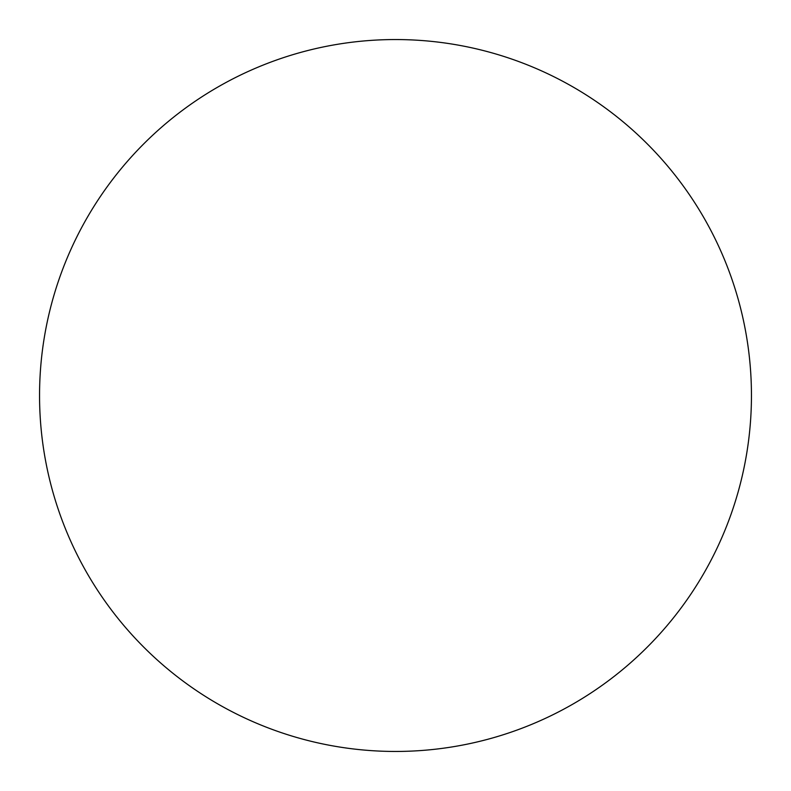 <?xml version="1.0" encoding="UTF-8"?>
<svg xmlns="http://www.w3.org/2000/svg" width="791" height="791" viewBox="0 0 791 791"><rect width="100%" height="100%" fill="white"/><g stroke="black" fill="none" stroke-linecap="round" stroke-linejoin="round"><path stroke-width="1.19" d="M751.45 395.5A355.95 355.95 0 0 0 217.525 87.237A355.95 355.95 0 0 0 217.525 703.763A355.95 355.95 0 0 0 751.45 395.5"/></g></svg>
